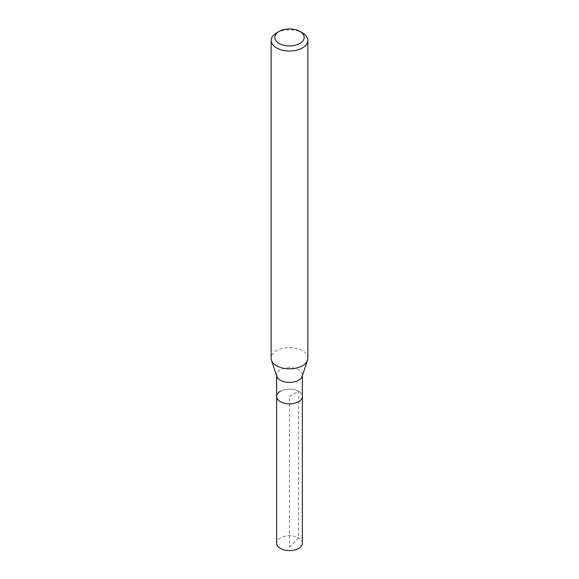 <?xml version="1.0" encoding="UTF-8"?>
<svg xmlns="http://www.w3.org/2000/svg" width="579" height="579" viewBox="0 0 579 579"><rect width="100%" height="100%" fill="white"/><g stroke="black" fill="none" stroke-linecap="round" stroke-linejoin="round"><path stroke-width="0.43" stroke-dasharray="2.9 2.17" d="M302.354 543.196A12.854 7.418 0 0 0 294.422 536.342A12.854 7.418 0 0 0 280.41 537.949A12.854 7.418 0 0 0 276.646 543.196M280.41 391.216A12.854 7.418 180 0 1 294.422 389.602A12.854 7.418 180 0 1 302.354 396.463A12.854 7.418 0 0 0 294.422 389.602A12.854 7.418 0 0 0 280.41 391.216A12.854 7.418 0 0 0 276.646 396.463M276.878 376.422A12.854 7.418 180 0 1 276.646 375.018A12.854 7.418 180 0 1 280.41 369.771A12.854 7.418 180 0 1 294.422 368.164A12.854 7.418 180 0 1 302.354 375.018A12.854 7.418 180 0 1 302.122 376.422M307.862 358.235A18.362 10.603 0 0 0 296.528 348.442A18.362 10.603 0 0 0 276.516 350.736A18.362 10.603 0 0 0 271.138 358.235M276.516 32.931A18.362 10.603 180 0 1 302.484 32.931M289.5 547.119L298.59 537.949L298.59 391.216L289.5 396.463L289.5 547.119M276.646 375.018L276.646 375.728M302.354 375.018L302.354 375.728"/><path stroke-width="0.87" d="M276.646 375.728L276.646 543.196A12.854 7.418 0 0 0 284.579 550.05A12.854 7.418 0 0 0 298.59 548.443A12.854 7.418 0 0 0 302.354 543.196L302.354 396.463A12.854 7.418 180 0 1 298.59 401.71A12.854 7.418 180 0 1 284.579 403.317A12.854 7.418 180 0 1 276.646 396.463A12.854 7.418 180 0 1 280.41 391.216M307.529 360.239L302.122 376.422A12.854 7.418 180 0 1 298.59 380.265A12.854 7.418 180 0 1 285.737 382.111A12.854 7.418 180 0 1 276.878 376.422L271.471 360.239A18.362 10.603 0 0 0 284.123 368.367A18.362 10.603 0 0 0 302.484 365.733A18.362 10.603 0 0 0 307.529 360.239A18.362 10.603 0 0 0 307.862 358.235L307.862 40.429A18.362 10.603 180 0 1 302.484 47.927A18.362 10.603 180 0 1 282.472 50.221A18.362 10.603 180 0 1 271.138 40.429A18.362 10.603 180 0 1 276.516 32.931L279.114 31.432A14.685 8.482 180 0 1 299.886 31.432A14.685 8.482 180 0 1 299.886 43.425A14.685 8.482 180 0 1 279.114 43.425A14.685 8.482 180 0 1 279.114 31.432L276.516 32.931M276.646 396.463A12.854 7.418 0 0 0 284.579 403.317A12.854 7.418 0 0 0 298.59 401.71A12.854 7.418 0 0 0 302.354 396.463L302.354 375.728M271.138 40.429L271.138 358.235A18.362 10.603 0 0 0 271.471 360.239M299.886 31.432L302.484 32.931A18.362 10.603 180 0 1 307.862 40.429"/></g></svg>
